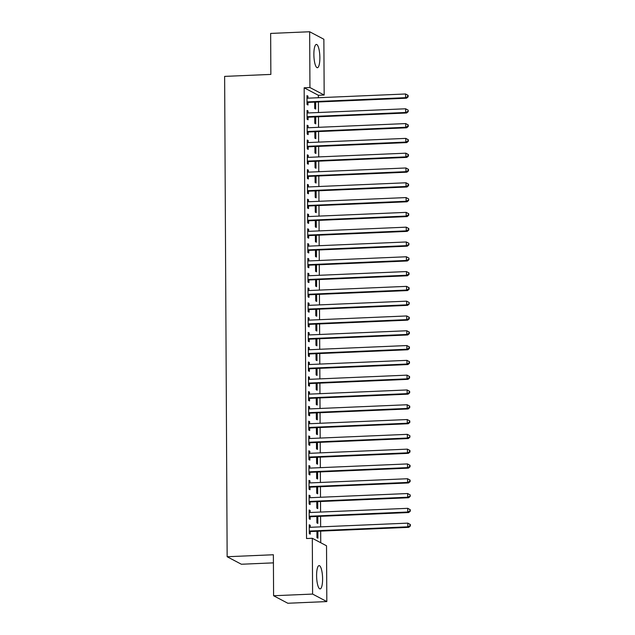 <?xml version="1.0" encoding="UTF-8"?>
<svg xmlns="http://www.w3.org/2000/svg" width="635" height="635" viewBox="0 0 635 635"><rect width="100%" height="100%" fill="white"/><g stroke="black" fill="none" stroke-linecap="round" stroke-linejoin="round"><path stroke-width="0.95" d="M316.603 575.675A11.66 2.961 -92.5 0 1 319.103 565.602A11.66 2.961 -92.5 0 1 322.596 578.834A11.66 2.961 -92.5 0 1 320.096 588.907A11.66 2.961 -92.5 0 1 316.603 575.675M313.873 54.491A11.66 2.961 -92.5 0 1 316.373 44.426A11.66 2.961 -92.5 0 1 319.865 57.658A11.66 2.961 -92.5 0 1 317.373 67.723A11.66 2.961 -92.5 0 1 313.873 54.491M320.731 542.727L320.667 531.106M320.643 526.859L320.588 516.311M320.572 512.064L320.516 501.515M320.492 497.261L320.437 486.712M320.413 482.465L320.358 471.916M320.334 467.67L320.278 457.121M320.262 452.874L320.207 442.317M320.183 438.071L320.127 427.522M320.103 423.275L320.048 412.726M320.024 408.48L319.969 397.931M319.945 393.676L319.897 383.127M319.873 378.881L319.818 368.332M319.794 364.085L319.738 353.536M319.715 349.282L319.659 338.733M319.635 334.486L319.58 323.937M319.564 319.691L319.508 309.142M319.484 304.895L319.429 294.338M319.405 290.092L319.349 279.543M319.326 275.296L319.27 264.747M319.254 260.501L319.199 249.952M319.175 245.697L319.119 235.148M319.095 230.902L319.04 220.353M319.016 216.106L318.96 205.557M318.945 201.303L318.889 190.754M318.865 186.507L318.81 175.958M318.786 171.712L318.73 161.163M318.706 156.916L318.651 146.36M318.635 142.113L318.579 131.564M318.556 127.317L318.5 116.769M318.476 112.522L318.421 101.965M318.397 97.719L318.389 95.298L324.167 95.044L309.943 87.535L309.658 31.75L323.874 39.259L324.167 95.044M326.525 545.79L326.819 601.575L312.595 594.074L312.309 538.282L326.525 545.79M312.595 594.074L273.59 595.741L287.814 603.25L326.819 601.575M273.423 562.864L241.371 564.237L227.147 556.736L224.631 76.39L270.859 74.414L270.645 33.425L309.658 31.75M317.81 516.43L317.849 523.407L316.889 522.899L316.857 516.469M309.158 510.508L310.118 510.469L309.158 509.961L309.205 518.843L310.166 519.351L310.15 516.953M310.118 510.469L310.126 512.508M317.659 486.831L317.698 493.808L316.73 493.3L316.698 486.878M309.007 480.917L309.959 480.87L308.999 480.362L309.047 489.244L310.007 489.752L309.999 487.355M309.959 480.87L309.975 482.917M317.5 457.24L317.54 464.217L316.579 463.709L316.548 457.279M308.848 451.318L309.809 451.279L308.848 450.771L308.896 459.645L309.856 460.153L309.84 457.764M309.809 451.279L309.816 453.319M317.349 427.641L317.381 434.618L316.42 434.11L316.389 427.68M308.697 421.719L309.65 421.68L308.689 421.172L308.737 430.054L309.697 430.562L309.69 428.165M309.65 421.68L309.666 423.72M317.19 398.05L317.23 405.019L316.27 404.519L316.238 398.089M308.539 392.128L309.499 392.089L308.539 391.581L308.586 400.455L309.547 400.963L309.531 398.566M309.499 392.089L309.507 394.129M317.04 368.451L317.071 375.428L316.111 374.92L316.079 368.49M308.388 362.529L309.34 362.49L308.38 361.982L308.427 370.864L309.388 371.372L309.38 368.975M309.34 362.49L309.356 364.53M316.881 338.852L316.921 345.829L315.96 345.321L315.928 338.892M308.229 332.938L309.189 332.891L308.229 332.383L308.277 341.265L309.237 341.773L309.221 339.376M309.189 332.891L309.197 334.939M316.73 309.261L316.762 316.238L315.801 315.73L315.77 309.301M308.078 303.339L309.031 303.3L308.07 302.792L308.118 311.666L309.078 312.174L309.062 309.785M309.031 303.3L309.047 305.34M316.571 279.662L316.611 286.639L315.651 286.131L315.619 279.702M307.919 273.741L308.88 273.701L307.919 273.193L307.967 282.075L308.927 282.583L308.912 280.186M308.88 273.701L308.888 275.741M316.42 250.071L316.452 257.04L315.492 256.54L315.46 250.111M307.761 244.15L308.721 244.11L307.761 243.602L307.808 252.476L308.769 252.984L308.753 250.587M308.721 244.11L308.737 246.15M316.262 220.472L316.301 227.449L315.341 226.941L315.309 220.512M307.61 214.551L308.57 214.511L307.61 214.003L307.65 222.885L308.618 223.393L308.602 220.996M308.57 214.511L308.578 216.551M316.111 190.873L316.143 197.85L315.182 197.342L315.151 190.913M307.451 184.96L308.412 184.912L307.451 184.404L307.499 193.286L308.459 193.794L308.443 191.397M308.412 184.912L308.419 186.96M315.952 161.282L315.992 168.259L315.031 167.751L314.992 161.322M307.3 155.361L308.261 155.321L307.3 154.813L307.34 163.687L308.3 164.195L308.292 161.806M308.261 155.321L308.269 157.361M315.801 131.683L315.833 138.66L314.873 138.152L314.841 131.723M307.142 125.762L308.102 125.722L307.142 125.214L307.189 134.096L308.15 134.604L308.134 132.207M308.102 125.722L308.11 127.762M315.643 102.084L315.682 109.061L314.722 108.553L314.682 102.132M306.991 96.171L307.951 96.131L306.991 95.623L307.03 104.497L307.991 105.005L307.983 102.608M307.951 96.131L307.959 98.171M318.389 95.298L304.165 87.789L306.53 538.528L312.309 538.282M307.07 110.966L308.023 110.927L307.062 110.419L307.11 119.293L308.07 119.801L308.062 117.411M308.023 110.927L308.038 112.966M315.722 116.888L315.754 123.865L314.793 123.357L314.762 116.927M307.221 140.565L308.181 140.518L307.221 140.017L307.269 148.892L308.229 149.4L308.213 147.002M308.181 140.518L308.189 142.565M315.873 146.479L315.912 153.456L314.952 152.948L314.92 146.526M307.38 170.156L308.332 170.116L307.372 169.608L307.419 178.491L308.38 178.999L308.372 176.601M308.332 170.116L308.348 172.156M316.032 176.078L316.071 183.055L315.103 182.547L315.071 176.117M307.53 199.755L308.491 199.715L307.53 199.207L307.578 208.082L308.539 208.59L308.523 206.192M308.491 199.715L308.499 201.755M316.182 205.677L316.222 212.654L315.262 212.146L315.23 205.716M307.689 229.346L308.642 229.306L307.681 228.798L307.729 237.68L308.689 238.188L308.681 235.791M308.642 229.306L308.658 231.346M316.341 235.267L316.381 242.245L315.42 241.737L315.381 235.307M307.84 258.945L308.8 258.905L307.84 258.397L307.888 267.279L308.848 267.779L308.832 265.39M308.8 258.905L308.808 260.945M316.492 264.866L316.532 271.844L315.571 271.335L315.539 264.906M307.999 288.544L308.951 288.496L307.991 287.996L308.038 296.87L308.999 297.378L308.991 294.981M308.951 288.496L308.967 290.544M316.651 294.457L316.69 301.434L315.73 300.926L315.69 294.505M308.15 318.135L309.11 318.095L308.15 317.587L308.197 326.469L309.158 326.977L309.142 324.58M309.11 318.095L309.118 320.135M316.809 324.056L316.841 331.033L315.881 330.525L315.849 324.096M308.308 347.734L309.261 347.694L308.3 347.186L308.348 356.06L309.308 356.568L309.301 354.171M309.261 347.694L309.277 349.734M316.96 353.655L317 360.632L316.039 360.124L316 353.695M308.459 377.325L309.42 377.285L308.459 376.777L308.507 385.659L309.467 386.167L309.451 383.77M309.42 377.285L309.428 379.325M317.119 383.246L317.151 390.223L316.19 389.715L316.159 383.286M308.618 406.924L309.578 406.884L308.618 406.376L308.658 415.258L309.618 415.758L309.61 413.369M309.578 406.884L309.586 408.924M317.27 412.845L317.309 419.822L316.349 419.314L316.309 412.885M308.769 436.523L309.729 436.475L308.769 435.975L308.816 444.849L309.777 445.357L309.761 442.96M309.729 436.475L309.737 438.523M317.429 442.436L317.46 449.413L316.5 448.905L316.468 442.484M308.927 466.114L309.888 466.074L308.927 465.566L308.967 474.448L309.928 474.956L309.92 472.559M309.888 466.074L309.896 468.114M317.579 472.035L317.619 479.012L316.659 478.504L316.619 472.075M309.078 495.713L310.039 495.673L309.078 495.165L309.126 504.039L310.086 504.547L310.07 502.158M310.039 495.673L310.047 497.713M317.738 501.634L317.77 508.611L316.809 508.103L316.778 501.674M309.237 525.304L310.197 525.264L309.237 524.756L309.277 533.638L310.237 534.146L310.229 531.749M310.197 525.264L310.205 527.304M317.889 531.225L317.929 538.202L316.968 537.694L316.936 531.265M304.165 87.789L309.943 87.535M273.59 595.741L273.375 554.752L227.147 556.736M307.769 101.878L308.729 102.386L406.535 98.195L405.574 97.687L307.769 101.878A1.492 1.429 -62.2 0 0 307.229 102.005L307.022 102.1M407.733 96.647L405.574 97.687L405.559 93.988L408.114 95.369L407.726 95.171L407.733 96.647L408.122 96.853L408.114 95.369M306.999 98.012L307.213 98.092A1.492 1.429 -62.2 0 0 307.753 98.179L405.559 93.988L407.726 95.171M308.729 102.386A1.492 1.429 -62.2 0 0 308.189 102.513L307.022 103.045M406.535 98.195L408.122 96.853M307.848 116.673L308.808 117.181L406.614 112.99L405.654 112.482L307.848 116.673A1.492 1.429 -62.2 0 0 307.308 116.808L307.102 116.903M407.813 111.442L405.654 112.482L405.63 108.783L408.186 110.165L408.194 111.649L408.186 110.165M307.078 112.816L307.292 112.895A1.492 1.429 -62.2 0 0 307.832 112.974L405.63 108.783L407.805 109.966M308.808 117.181A1.492 1.429 -62.2 0 0 308.269 117.308L307.102 117.848M406.614 112.99L408.194 111.649M307.927 131.469L308.888 131.977L406.694 127.786L405.733 127.278L307.927 131.469A1.492 1.429 -62.2 0 0 307.388 131.604L307.173 131.699M407.892 126.246L405.733 127.278L405.709 123.579L408.265 124.968L407.884 124.762L407.892 126.246L408.273 126.444L408.265 124.968M307.157 127.611L307.364 127.691A1.492 1.429 -62.2 0 0 307.904 127.77L405.709 123.579L407.884 124.762M308.888 131.977A1.492 1.429 -62.2 0 0 308.348 132.112L307.181 132.644M406.694 127.786L408.273 126.444M308.007 146.272L308.967 146.78L406.765 142.589L405.805 142.081L308.007 146.272A1.492 1.429 -62.2 0 0 307.467 146.399L307.253 146.494M407.964 141.041L405.805 142.081L405.789 138.382L408.345 139.763L407.964 139.557L407.964 141.041L408.353 141.24L408.345 139.763M307.229 142.407L307.443 142.486A1.492 1.429 -62.2 0 0 307.983 142.573L405.789 138.382L407.964 139.557M308.967 146.78A1.492 1.429 -62.2 0 0 308.427 146.907L307.261 147.439M406.765 142.589L408.353 141.24M308.078 161.068L309.039 161.576L406.844 157.385L405.884 156.877L308.078 161.068A1.492 1.429 -62.2 0 0 307.538 161.195L307.332 161.298M408.043 155.837L405.884 156.877L405.868 153.178L408.424 154.559L408.035 154.361L408.043 155.837L408.432 156.043L408.424 154.559M307.308 157.21L307.523 157.282A1.492 1.429 -62.2 0 0 308.062 157.369L405.868 153.178L408.035 154.361M309.039 161.576A1.492 1.429 -62.2 0 0 308.507 161.703L307.332 162.235M406.844 157.385L408.432 156.043M308.158 175.863L309.118 176.371L406.924 172.18L405.963 171.672L308.158 175.863A1.492 1.429 -62.2 0 0 307.618 175.998L307.411 176.093M408.122 170.64L405.963 171.672L405.94 167.973L408.495 169.362L408.114 169.156L408.122 170.64L408.503 170.839L408.495 169.362M307.388 172.006L307.602 172.085A1.492 1.429 -62.2 0 0 308.142 172.164L405.94 167.973L408.114 169.156M309.118 176.371A1.492 1.429 -62.2 0 0 308.578 176.506L307.411 177.038M406.924 172.18L408.503 170.839M308.237 190.667L309.197 191.175L407.003 186.984L406.043 186.476L308.237 190.667A1.492 1.429 -62.2 0 0 307.697 190.794L307.483 190.889M408.202 185.436L406.043 186.476L406.019 182.777L408.575 184.158L408.194 183.952L408.202 185.436L408.583 185.634L408.575 184.158M307.467 186.801L307.673 186.88A1.492 1.429 -62.2 0 0 308.213 186.968L406.019 182.777L408.194 183.952M309.197 191.175A1.492 1.429 -62.2 0 0 308.658 191.302L307.491 191.833M407.003 186.984L408.583 185.634M308.316 205.462L309.277 205.97L407.075 201.779L406.114 201.271L308.316 205.462A1.492 1.429 -62.2 0 0 307.777 205.589L307.562 205.692M408.281 200.231L406.114 201.271L406.098 197.572L408.654 198.953L408.662 200.438L408.654 198.953M307.538 201.605L307.753 201.676A1.492 1.429 -62.2 0 0 308.292 201.763L406.098 197.572L408.273 198.755M309.277 205.97A1.492 1.429 -62.2 0 0 308.737 206.097L307.57 206.629M407.075 201.779L408.662 200.438M308.388 220.258L309.348 220.766L407.154 216.575L406.194 216.067L308.388 220.258A1.492 1.429 -62.2 0 0 307.856 220.393L307.642 220.488M408.353 215.027L406.194 216.067L406.178 212.368L408.734 213.757L408.345 213.55L408.353 215.027L408.742 215.233L408.734 213.757M307.618 216.4L307.832 216.479A1.492 1.429 -62.2 0 0 308.372 216.559L406.178 212.368L408.345 213.55M309.348 220.766A1.492 1.429 -62.2 0 0 308.816 220.901L307.65 221.432M407.154 216.575L408.742 215.233M308.467 235.061L309.428 235.569L407.233 231.37L406.273 230.87L308.467 235.061A1.492 1.429 -62.2 0 0 307.927 235.188L307.721 235.283M408.432 229.83L406.273 230.87L406.249 227.163L408.805 228.552L408.424 228.346L408.432 229.83L408.813 230.029L408.805 228.552M307.697 231.196L307.911 231.275A1.492 1.429 -62.2 0 0 308.451 231.362L406.249 227.163L408.424 228.346M309.428 235.569A1.492 1.429 -62.2 0 0 308.888 235.696L307.721 236.228M407.233 231.37L408.813 230.029M308.546 249.857L309.507 250.365L407.313 246.174L406.352 245.666L308.546 249.857A1.492 1.429 -62.2 0 0 308.007 249.984L307.792 250.079M408.511 244.626L406.352 245.666L406.329 241.967L408.884 243.348L408.892 244.832L408.884 243.348M307.777 245.991L307.983 246.07A1.492 1.429 -62.2 0 0 308.523 246.158L406.329 241.967L408.503 243.149M309.507 250.365A1.492 1.429 -62.2 0 0 308.967 250.492L307.8 251.023M407.313 246.174L408.892 244.832M308.626 264.652L309.586 265.16L407.384 260.969L406.424 260.461L308.626 264.652A1.492 1.429 -62.2 0 0 308.086 264.787L307.872 264.882M408.591 259.421L406.424 260.461L406.408 256.762L408.964 258.143L408.972 259.628L408.964 258.143M307.848 260.794L308.062 260.874A1.492 1.429 -62.2 0 0 308.602 260.953L406.408 256.762L408.583 257.945M309.586 265.16A1.492 1.429 -62.2 0 0 309.047 265.295L307.88 265.827M407.384 260.969L408.972 259.628M308.697 279.456L309.658 279.956L407.464 275.765L406.503 275.257L308.697 279.456A1.492 1.429 -62.2 0 0 308.166 279.583L307.951 279.678M408.662 274.225L406.503 275.257L406.487 271.558L409.043 272.947L408.654 272.74L408.662 274.225L409.051 274.423L409.043 272.947M307.927 275.59L308.142 275.669A1.492 1.429 -62.2 0 0 308.681 275.749L406.487 271.558L408.654 272.74M309.658 279.956A1.492 1.429 -62.2 0 0 309.126 280.091L307.959 280.622M407.464 275.765L409.051 274.423M308.777 294.251L309.737 294.759L407.543 290.568L406.583 290.06L308.777 294.251A1.492 1.429 -62.2 0 0 308.237 294.378L308.031 294.473M408.742 289.02L406.583 290.06L406.559 286.361L409.123 287.742L408.734 287.544L408.742 289.02L409.131 289.227L409.123 287.742M308.007 290.385L308.221 290.465A1.492 1.429 -62.2 0 0 308.761 290.552L406.559 286.361L408.734 287.544M309.737 294.759A1.492 1.429 -62.2 0 0 309.197 294.886L308.031 295.418M407.543 290.568L409.131 289.227M308.856 309.047L309.816 309.555L407.622 305.364L406.662 304.856L308.856 309.047A1.492 1.429 -62.2 0 0 308.316 309.181L308.102 309.277M408.821 303.816L406.662 304.856L406.638 301.157L409.194 302.538L409.202 304.022L409.194 302.538M308.086 305.189L308.3 305.26A1.492 1.429 -62.2 0 0 308.84 305.348L406.638 301.157L408.813 302.339M309.816 309.555A1.492 1.429 -62.2 0 0 309.277 309.682L308.11 310.213M407.622 305.364L409.202 304.022M308.935 323.842L309.896 324.35L407.694 320.159L406.733 319.651L308.935 323.842A1.492 1.429 -62.2 0 0 308.396 323.977L308.181 324.072M408.9 318.619L406.733 319.651L406.717 315.952L409.273 317.341L408.892 317.135L408.9 318.619L409.281 318.818L409.273 317.341M308.166 319.984L308.372 320.064A1.492 1.429 -62.2 0 0 308.912 320.143L406.717 315.952L408.892 317.135M309.896 324.35A1.492 1.429 -62.2 0 0 309.356 324.485L308.189 325.017M407.694 320.159L409.281 318.818M309.007 338.645L309.975 339.153L407.773 334.962L406.813 334.454L309.007 338.645A1.492 1.429 -62.2 0 0 308.475 338.772L308.261 338.868M408.972 333.415L406.813 334.454L406.797 330.756L409.353 332.137L408.964 331.93L408.972 333.415L409.361 333.613L409.353 332.137M308.237 334.78L308.451 334.859A1.492 1.429 -62.2 0 0 308.991 334.947L406.797 330.756L408.964 331.93M309.975 339.153A1.492 1.429 -62.2 0 0 309.435 339.28L308.269 339.812M407.773 334.962L409.361 333.613M309.086 353.441L310.047 353.949L407.853 349.758L406.892 349.25L309.086 353.441A1.492 1.429 -62.2 0 0 308.546 353.568L308.34 353.671M409.051 348.21L406.892 349.25L406.876 345.551L409.432 346.932L409.043 346.734L409.051 348.21L409.44 348.417L409.432 346.932M308.316 349.583L308.531 349.655A1.492 1.429 -62.2 0 0 309.07 349.742L406.876 345.551L409.043 346.734M310.047 353.949A1.492 1.429 -62.2 0 0 309.507 354.076L308.34 354.608M407.853 349.758L409.44 348.417M309.166 368.236L310.126 368.744L407.932 364.553L406.971 364.045L309.166 368.236A1.492 1.429 -62.2 0 0 308.626 368.371L308.419 368.467M409.131 363.006L406.971 364.045L406.948 360.347L409.504 361.736L409.123 361.529L409.131 363.006L409.511 363.212L409.504 361.736M308.396 364.379L308.61 364.458A1.492 1.429 -62.2 0 0 309.15 364.538L406.948 360.347L409.123 361.529M310.126 368.744A1.492 1.429 -62.2 0 0 309.586 368.879L308.419 369.411M407.932 364.553L409.511 363.212M309.245 383.04L310.205 383.548L408.011 379.349L407.043 378.849L309.245 383.04A1.492 1.429 -62.2 0 0 308.705 383.167L308.491 383.262M409.21 377.809L407.043 378.849L407.027 375.142L409.583 376.531L409.202 376.325L409.21 377.809L409.591 378.008L409.583 376.531M308.475 379.174L308.681 379.254A1.492 1.429 -62.2 0 0 309.221 379.341L407.027 375.142L409.202 376.325M310.205 383.548A1.492 1.429 -62.2 0 0 309.666 383.675L308.499 384.207M408.011 379.349L409.591 378.008M309.324 397.835L310.285 398.343L408.083 394.152L407.122 393.644L309.324 397.835A1.492 1.429 -62.2 0 0 308.785 397.962L308.57 398.058M409.281 392.605L407.122 393.644L407.106 389.946L409.662 391.327L409.273 391.128L409.281 392.605L409.67 392.811L409.662 391.327M308.546 393.97L308.761 394.049A1.492 1.429 -62.2 0 0 309.301 394.137L407.106 389.946L409.273 391.128M310.285 398.343A1.492 1.429 -62.2 0 0 309.745 398.47L308.578 399.002M408.083 394.152L409.67 392.811M309.396 412.631L310.356 413.139L408.162 408.948L407.202 408.44L309.396 412.631A1.492 1.429 -62.2 0 0 308.856 412.766L308.65 412.861M409.361 407.4L407.202 408.44L407.186 404.741L409.742 406.13L409.353 405.924L409.361 407.4L409.75 407.606L409.742 406.13M308.626 408.773L308.84 408.853A1.492 1.429 -62.2 0 0 309.38 408.932L407.186 404.741L409.353 405.924M310.356 413.139A1.492 1.429 -62.2 0 0 309.816 413.274L308.65 413.806M408.162 408.948L409.75 407.606M309.475 427.434L310.436 427.934L408.242 423.743L407.281 423.235L309.475 427.434A1.492 1.429 -62.2 0 0 308.935 427.561L308.729 427.657M409.44 422.204L407.281 423.235L407.257 419.537L409.813 420.926L409.432 420.719L409.44 422.204L409.821 422.402L409.813 420.926M308.705 423.569L308.92 423.648A1.492 1.429 -62.2 0 0 309.459 423.728L407.257 419.537L409.432 420.719M310.436 427.934A1.492 1.429 -62.2 0 0 309.896 428.069L308.729 428.601M408.242 423.743L409.821 422.402M309.555 442.23L310.515 442.738L408.321 438.547L407.36 438.039L309.555 442.23A1.492 1.429 -62.2 0 0 309.015 442.357L308.8 442.452M409.519 436.999L407.36 438.039L407.337 434.34L409.892 435.721L409.9 437.205L409.892 435.721M308.785 438.364L308.991 438.444A1.492 1.429 -62.2 0 0 309.531 438.531L407.337 434.34L409.511 435.523M310.515 442.738A1.492 1.429 -62.2 0 0 309.975 442.865L308.808 443.397M408.321 438.547L409.9 437.205M309.634 457.025L310.594 457.533L408.392 453.342L407.432 452.834L309.634 457.025A1.492 1.429 -62.2 0 0 309.094 457.16L308.88 457.256M409.591 451.795L407.432 452.834L407.416 449.135L409.972 450.517L409.591 450.318L409.591 451.795L409.98 452.001L409.972 450.517M308.856 453.168L309.07 453.247A1.492 1.429 -62.2 0 0 309.61 453.326L407.416 449.135L409.591 450.318M310.594 457.533A1.492 1.429 -62.2 0 0 310.055 457.66L308.888 458.2M408.392 453.342L409.98 452.001M309.705 471.821L310.666 472.329L408.472 468.138L407.511 467.63L309.705 471.821A1.492 1.429 -62.2 0 0 309.166 471.956L308.959 472.051M409.67 466.598L407.511 467.63L407.495 463.931L410.051 465.32L409.662 465.114L409.67 466.598L410.059 466.796L410.051 465.32M308.935 467.963L309.15 468.043A1.492 1.429 -62.2 0 0 309.69 468.122L407.495 463.931L409.662 465.114M310.666 472.329A1.492 1.429 -62.2 0 0 310.134 472.464L308.959 472.996M408.472 468.138L410.059 466.796M309.785 486.624L310.745 487.132L408.551 482.941L407.591 482.433L309.785 486.624A1.492 1.429 -62.2 0 0 309.245 486.751L309.039 486.847M409.75 481.393L407.591 482.433L407.567 478.734L410.123 480.116L409.742 479.909L409.75 481.393L410.131 481.592L410.123 480.116M309.015 482.759L309.229 482.838A1.492 1.429 -62.2 0 0 309.769 482.925L407.567 478.734L409.742 479.909M310.745 487.132A1.492 1.429 -62.2 0 0 310.205 487.259L309.039 487.791M408.551 482.941L410.131 481.592M309.864 501.42L310.825 501.928L408.63 497.737L407.67 497.229L309.864 501.42A1.492 1.429 -62.2 0 0 309.324 501.547L309.11 501.65M409.829 496.189L407.67 497.229L407.646 493.53L410.202 494.911L410.21 496.395L410.202 494.911M309.094 497.562L309.301 497.634A1.492 1.429 -62.2 0 0 309.84 497.721L407.646 493.53L409.821 494.713M310.825 501.928A1.492 1.429 -62.2 0 0 310.285 502.055L309.118 502.587M408.63 497.737L410.21 496.395M309.943 516.215L310.904 516.723L408.702 512.532L407.741 512.024L309.943 516.215A1.492 1.429 -62.2 0 0 309.404 516.35L309.189 516.445M409.908 510.984L407.741 512.024L407.726 508.325L410.281 509.714L409.9 509.508L409.908 510.984L410.289 511.191L410.281 509.714M309.166 512.358L309.38 512.437A1.492 1.429 -62.2 0 0 309.92 512.516L407.726 508.325L409.9 509.508M310.904 516.723A1.492 1.429 -62.2 0 0 310.364 516.858L309.197 517.39M408.702 512.532L410.289 511.191M310.015 531.019L310.975 531.527L408.781 527.328L407.821 526.828L310.015 531.019A1.492 1.429 -62.2 0 0 309.483 531.146L309.269 531.241M409.98 525.788L407.821 526.828L407.805 523.129L410.361 524.51L409.972 524.304L409.98 525.788L410.369 525.986L410.361 524.51M309.245 527.153L309.459 527.233A1.492 1.429 -62.2 0 0 309.999 527.32L407.805 523.129L409.972 524.304M310.975 531.527A1.492 1.429 -62.2 0 0 310.444 531.654L309.277 532.186M408.781 527.328L410.369 525.986M307.229 102.005L308.189 102.513M307.308 116.808L308.269 117.308M307.388 131.604L308.348 132.112M307.467 146.399L308.427 146.907M307.538 161.195L308.507 161.703M307.618 175.998L308.578 176.506M307.697 190.794L308.658 191.302M307.777 205.589L308.737 206.097M307.856 220.393L308.816 220.901M307.927 235.188L308.888 235.696M308.007 249.984L308.967 250.492M308.086 264.787L309.047 265.295M308.166 279.583L309.126 280.091M308.237 294.378L309.197 294.886M308.316 309.181L309.277 309.682M308.396 323.977L309.356 324.485M308.475 338.772L309.435 339.28M308.546 353.568L309.507 354.076M308.626 368.371L309.586 368.879M308.705 383.167L309.666 383.675M308.785 397.962L309.745 398.47M308.856 412.766L309.816 413.274M308.935 427.561L309.896 428.069M309.015 442.357L309.975 442.865M309.094 457.16L310.055 457.66M309.166 471.956L310.134 472.464M309.245 486.751L310.205 487.259M309.324 501.547L310.285 502.055M309.404 516.35L310.364 516.858M309.483 531.146L310.444 531.654"/></g></svg>
